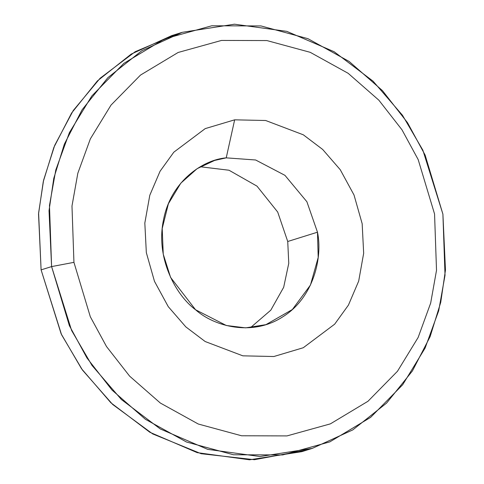<?xml version="1.0" encoding="UTF-8"?>
<svg xmlns="http://www.w3.org/2000/svg" width="484" height="484" viewBox="0 0 484 484"><rect width="100%" height="100%" fill="white"/><g stroke="black" fill="none" stroke-linecap="round" stroke-linejoin="round"><path stroke-width="0.73" d="M182.214 32.331L171.717 35.616L131.188 54.111L97.381 80.943L71.59 113.056L53.851 147.432L43.276 181.627L38.532 213.958L41.098 269.872L51.594 266.593L73.937 262.346L90.314 316.748L106.516 346.55L129.639 376.153L160.349 403.045L198.277 424.02L241.589 435.775L286.982 435.909L330.36 423.875L367.985 401.266L397.473 371.258L418.134 337.475L430.669 303.093L436.514 270.332L434.559 213.995L418.182 159.599L401.98 129.791L378.857 100.188L348.141 73.296L310.214 52.32L266.902 40.565L221.515 40.432L178.136 52.472L140.511 75.074L111.024 105.088L90.357 138.866L77.827 173.254L71.983 206.015L73.937 262.346L71.983 206.015L77.827 173.254L90.357 138.866L111.024 105.088L140.511 75.074L178.136 52.472L221.515 40.432L266.902 40.565L310.214 52.32L348.141 73.296L378.857 100.188L401.98 129.791L418.182 159.599L434.559 213.995L436.514 270.332L430.669 303.093L418.134 337.475L397.473 371.258L367.985 401.266L330.36 423.875L286.982 435.909L241.589 435.775L198.277 424.02L160.349 403.045L129.639 376.153L106.516 346.55L90.314 316.748L73.937 262.346L51.594 266.593L49.029 210.679L53.772 178.342L64.348 144.153L82.092 109.777L107.878 77.658L141.685 50.832L182.214 32.331L234.456 24.2L286.824 31.363L334.16 51.734L373.091 81.191L402.464 115.24L422.871 150.191L442.902 214.128L445.468 270.042L440.724 302.373L430.149 336.568L412.41 370.944L386.619 403.057L352.812 429.889L312.283 448.384L260.041 456.521L207.672 449.352L160.337 428.987L121.405 399.53L92.033 365.481L71.626 330.53L51.594 266.593L41.098 269.872L61.129 333.809L81.536 368.76L110.909 402.809L149.84 432.266L197.176 452.637L249.544 459.8L301.786 451.669L312.283 448.384M234.655 119.826L265.656 120.504L303.323 134.812L322.671 149.453L340.246 169.709L354.022 195.016L362.165 223.705L363.666 253.277L358.686 281.095L348.438 305.089L334.674 324.171L303.274 347.736L273.841 356.52L242.841 355.837L205.174 341.529L185.82 326.888L168.244 306.632L154.475 281.325L146.331 252.642L144.825 223.063L149.804 195.246L160.059 171.257L173.823 152.176L205.222 128.611L234.655 119.826L205.222 128.611L173.823 152.176L160.059 171.257L149.804 195.246L144.825 223.063L146.331 252.642L154.475 281.325L168.244 306.632L185.82 326.888L205.174 341.529L242.841 355.837L273.841 356.52L303.274 347.736L334.674 324.171L348.438 305.089L358.686 281.095L363.666 253.277L362.165 223.705L354.022 195.016L340.246 169.709L322.671 149.453L303.323 134.812L265.656 120.504L234.655 119.826L226.228 157.857L214.581 160.44L197.103 168.68L180.822 183.164L168.396 203.746L162.213 228.508L163.241 254.173L170.592 277.417L195.554 309.754L226.306 325.49L245.654 327.862L265.922 324.655L292.354 309.53L310.456 285.052L318.194 257.482L317.48 232.193L306.892 201.743L284.943 175.341L255.643 159.992L226.228 157.857L255.643 159.992L284.943 175.341L306.892 201.743L317.48 232.193L287.732 241.492L288.767 263.314L283.672 287.29L270.804 310.171L250.524 327.638L270.804 310.171L283.672 287.29L288.767 263.314L287.732 241.492L317.48 232.193C322.816 257.325 313.68 297.745 282.759 316.826C252.321 336.773 214.152 326.452 195.554 309.754C175.625 295.065 155.376 257.791 163.538 219.706C170.81 181.349 202.965 159.684 226.228 157.857L234.655 119.826M307.007 449.945L254.409 459.703L201.156 453.714L152.702 433.924L112.712 404.503L82.51 370.133L61.559 334.71L41.098 269.872L38.605 213.014L43.614 180.096L54.716 145.327L73.265 110.497L100.14 78.227L135.218 51.697L176.993 34.055M200.231 166.756L228.999 170.229L256.992 186.14L277.701 212.052L287.732 241.492L277.701 212.052L256.992 186.14L228.999 170.229L200.231 166.756M51.594 266.593L69.363 325.623L86.945 357.96L112.04 390.086L145.363 419.265L186.515 442.025L233.518 454.779L282.771 454.924L329.84 441.868L370.665 417.335L402.664 384.768L425.085 348.111L438.685 310.801L445.026 275.257L442.902 214.128L425.134 155.098L407.552 122.754L382.463 90.635L349.139 61.45L307.981 38.69L260.985 25.936L211.726 25.791L164.657 38.853L123.831 63.38L91.839 95.947L69.412 132.604L55.811 169.914L49.471 205.464L51.594 266.593"/></g></svg>
